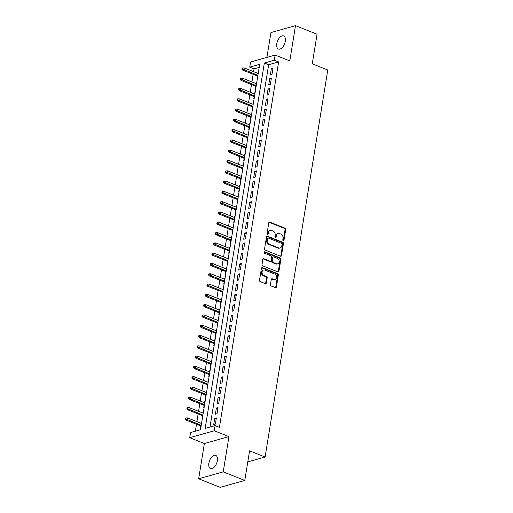 <?xml version="1.0" encoding="UTF-8"?>
<svg xmlns="http://www.w3.org/2000/svg" width="513" height="513" viewBox="0 0 513 513"><rect width="100%" height="100%" fill="white"/><g stroke="black" fill="none" stroke-linecap="round" stroke-linejoin="round"><path stroke-width="0.77" d="M283.266 240.732A0.757 0.59 74.3 0 0 283.978 240.264L285.715 229.529A1.084 0.84 74.3 0 0 285.029 228.182L269.8 222.123A1.084 0.84 74.3 0 0 268.786 222.796L267.049 233.53A0.757 0.59 74.3 0 0 268.235 233.999L268.459 232.613A3.456 2.693 74.3 0 1 270.229 230.363A3.456 2.693 74.3 0 1 271.691 230.452L272.961 230.959A3.456 2.693 74.3 0 1 275.148 235.268L274.923 236.66A0.757 0.59 74.3 0 0 276.103 237.134L276.327 235.743A3.456 2.693 74.3 0 1 278.104 233.492A3.456 2.693 74.3 0 1 279.559 233.588L280.829 234.088A3.456 2.693 74.3 0 1 283.016 238.404L282.791 239.789A0.757 0.59 74.3 0 0 283.266 240.732M283.214 240.712A0.757 0.59 74.3 0 0 283.311 240.45L285.048 229.715A1.084 0.84 74.3 0 0 284.369 228.368L269.133 222.309A1.084 0.84 74.3 0 0 269.036 222.276M267.478 234.447A0.757 0.59 74.3 0 0 267.568 234.184L267.799 232.799L268.459 232.613M275.346 237.577A0.757 0.59 74.3 0 0 275.443 237.32L275.667 235.929L276.327 235.743M217.365 460.738A7.047 3.79 -68.3 0 0 215.716 455.39A7.047 3.79 -68.3 0 0 208.868 463.13A7.047 3.79 -68.3 0 0 210.51 468.484A7.047 3.79 -68.3 0 0 217.365 460.738M285.299 41.29A7.047 3.79 -68.3 0 0 283.657 35.942A7.047 3.79 -68.3 0 0 276.802 43.682A7.047 3.79 -68.3 0 0 278.444 49.036A7.047 3.79 -68.3 0 0 285.299 41.29M270.447 284.593A1.084 0.84 74.3 0 0 271.127 285.94L275.404 287.639A1.084 0.84 74.3 0 0 276.411 286.966L278.341 275.045A1.084 0.84 74.3 0 0 277.661 273.698L262.425 267.639A1.084 0.84 74.3 0 0 261.418 268.312L259.488 280.233A1.084 0.84 74.3 0 0 260.168 281.579L265.33 283.631A1.084 0.84 74.3 0 0 266.343 282.958L267.17 277.86A1.084 0.84 74.3 0 0 266.484 276.507L263.926 275.494A2.892 2.251 74.3 0 1 262.066 272.64A2.892 2.251 74.3 0 1 263.579 270.005A2.892 2.251 74.3 0 1 264.798 270.088L274.827 274.077A2.892 2.251 74.3 0 1 276.687 276.93A2.892 2.251 74.3 0 1 275.173 279.559A2.892 2.251 74.3 0 1 273.955 279.482L272.281 278.815A1.084 0.84 74.3 0 0 271.274 279.489L270.447 284.593M215.12 425.63L214.287 430.773L189.714 437.692L190.547 432.542L200.512 429.74L259.693 64.33L249.735 67.132L250.568 61.99L275.135 55.071L274.301 60.22L264.342 63.022L205.162 428.432L215.12 425.63L219.429 427.342L278.617 61.932L274.301 60.22M275.135 55.071L289.794 60.906L295.501 25.65L317.06 34.224L312.263 63.817L327.781 69.992L265.099 457.019L249.581 450.844L244.784 480.437L223.232 471.857L228.945 436.608L214.287 430.773M280.489 256.218A1.084 0.84 74.3 0 0 281.502 255.545L283.433 243.624A1.084 0.84 74.3 0 0 282.746 242.277L267.517 236.217A1.084 0.84 74.3 0 0 266.504 236.891L264.573 248.811A1.084 0.84 74.3 0 0 265.259 250.158L280.489 256.218M280.887 259.334L278.957 271.255A1.084 0.84 74.3 0 1 277.943 271.928L262.714 265.869A1.084 0.84 74.3 0 1 262.034 264.522L262.855 259.418A1.084 0.84 74.3 0 1 263.868 258.744L270.043 261.2A1.084 0.84 74.3 0 0 271.056 260.527L271.601 257.148A1.084 0.84 74.3 0 0 270.922 255.795L264.49 253.236A0.757 0.59 74.3 0 1 264.721 251.825L280.207 257.988A1.084 0.84 74.3 0 1 280.887 259.334L280.22 259.52L278.29 271.441L278.957 271.255M244.784 480.437L220.218 487.35L198.666 478.776L223.232 471.857M295.501 25.65L270.935 32.563L266.914 57.385M201.224 423.347L201.423 422.096L201.731 422.218M200.801 425.963L200.423 428.272L200.763 428.175M202.891 413.055L203.09 411.804L203.398 411.926M202.468 415.671L202.09 417.98L202.43 417.883M204.559 402.763L204.758 401.512L205.065 401.628M204.136 405.373L203.757 407.688L204.097 407.591M206.226 392.464L206.425 391.214L206.733 391.336M205.803 395.081L205.424 397.389L205.764 397.299M207.893 382.172L208.092 380.922L208.4 381.044M207.47 384.788L207.092 387.097L207.432 387.001M209.56 371.88L209.759 370.63L210.067 370.752M209.137 374.496L208.759 376.805L209.099 376.709M211.228 361.588L211.427 360.338L211.734 360.459M210.805 364.204L210.426 366.513L210.766 366.417M212.895 351.296L213.094 350.046L213.402 350.167M212.472 353.912L212.093 356.221L212.433 356.125M214.562 340.998L214.761 339.747L215.069 339.869M214.139 343.614L213.761 345.929L214.101 345.833M216.23 330.705L216.428 329.455L216.736 329.577M215.806 333.322L215.428 335.63L215.768 335.54M217.897 320.413L218.096 319.163L218.403 319.285M217.474 323.03L217.095 325.338L217.435 325.242M219.564 310.121L219.763 308.871L220.071 308.993M219.134 312.738L218.762 315.046L219.102 314.95M221.231 299.829L221.43 298.579L221.731 298.701M220.802 302.446L220.43 304.754L220.77 304.658M222.899 289.537L223.097 288.287L223.399 288.402M222.469 292.147L222.097 294.462L222.437 294.366M224.566 279.239L224.765 277.988L225.066 278.11M224.136 281.855L223.764 284.17L224.104 284.074M226.227 268.947L226.432 267.696L226.733 267.818M225.803 271.563L225.431 273.871L225.771 273.775M227.894 258.655L228.099 257.404L228.4 257.526M227.471 261.271L227.099 263.579L227.439 263.483M229.561 248.363L229.766 247.112L230.068 247.234M229.138 250.979L228.766 253.287L229.106 253.191M231.228 238.07L231.434 236.82L231.735 236.942M230.805 240.687L230.433 242.995L230.773 242.899M232.896 227.778L233.101 226.528L233.402 226.643M232.472 230.388L232.1 232.703L232.44 232.607M234.563 217.48L234.768 216.23L235.069 216.351M234.14 220.096L233.768 222.405L234.108 222.315M236.23 207.188L236.435 205.937L236.737 206.059M235.807 209.804L235.435 212.113L235.775 212.016M237.897 196.896L238.103 195.645L238.404 195.767M237.474 199.512L237.102 201.821L237.442 201.724M239.565 186.604L239.77 185.353L240.071 185.475M239.141 189.22L238.769 191.529L239.109 191.432M241.232 176.312L241.437 175.061L241.738 175.177M240.809 178.928L240.437 181.236L240.777 181.14M242.899 166.013L243.104 164.763L243.406 164.885M242.476 168.63L242.104 170.944L242.444 170.848M244.566 155.721L244.772 154.471L245.073 154.593M244.143 158.337L243.771 160.646L244.111 160.556M246.234 145.429L246.439 144.179L246.74 144.3M245.81 148.045L245.438 150.354L245.778 150.258M247.901 135.137L248.106 133.887L248.407 134.008M247.478 137.753L247.106 140.062L247.446 139.966M249.568 124.845L249.773 123.595L250.075 123.716M249.145 127.461L248.773 129.77L249.113 129.674M251.235 114.553L251.441 113.302L251.742 113.418M250.812 117.163L250.44 119.478L250.78 119.382M252.903 104.254L253.108 103.004L253.409 103.126M252.479 106.871L252.107 109.186L252.447 109.089M254.57 93.962L254.775 92.712L255.076 92.834M254.147 96.579L253.775 98.887L254.115 98.791M256.237 83.67L256.442 82.42L256.744 82.542M255.814 86.287L255.442 88.595L255.782 88.499M272.05 74.096L273.051 67.921L271.39 68.389L270.389 74.565L272.05 74.096M270.383 84.388L271.383 78.213L269.723 78.681L268.722 84.857L270.383 84.388M268.716 94.687L269.716 88.505L268.055 88.973L267.055 95.149L268.716 94.687M267.049 104.979L268.049 98.804L266.388 99.272L265.388 105.447L267.049 104.979M265.381 115.271L266.382 109.096L264.721 109.564L263.72 115.739L265.381 115.271M263.714 125.563L264.714 119.388L263.054 119.856L262.053 126.031L263.714 125.563M262.047 135.855L263.047 129.68L261.386 130.148L260.386 136.323L262.047 135.855M260.38 146.147L261.38 139.972L259.719 140.44L258.719 146.615L260.38 146.147M258.712 156.446L259.713 150.271L258.052 150.732L257.051 156.907L258.712 156.446M257.045 166.738L258.045 160.563L256.385 161.031L255.384 167.206L257.045 166.738M255.378 177.03L256.378 170.855L254.717 171.323L253.717 177.498L255.378 177.03M253.711 187.322L254.711 181.147L253.05 181.615L252.05 187.79L253.711 187.322M252.043 197.614L253.044 191.439L251.383 191.907L250.382 198.082L252.043 197.614M250.376 207.912L251.376 201.731L249.716 202.199L248.715 208.374L250.376 207.912M248.709 218.205L249.709 212.029L248.048 212.491L247.048 218.673L248.709 218.205M247.042 228.497L248.042 222.321L246.381 222.789L245.381 228.965L247.042 228.497M245.374 238.789L246.375 232.613L244.714 233.082L243.713 239.257L245.374 238.789M243.707 249.081L244.707 242.905L243.047 243.374L242.046 249.549L243.707 249.081M242.04 259.373L243.04 253.198L241.379 253.666L240.379 259.841L242.04 259.373M240.373 269.671L241.373 263.49L239.712 263.958L238.712 270.133L240.373 269.671M238.705 279.963L239.706 273.788L238.045 274.256L237.044 280.431L238.705 279.963M237.038 290.255L238.038 284.08L236.378 284.548L235.377 290.724L237.038 290.255M235.371 300.547L236.371 294.372L234.71 294.84L233.71 301.016L235.371 300.547M233.704 310.84L234.704 304.664L233.043 305.132L232.043 311.308L233.704 310.84M232.036 321.132L233.037 314.956L231.376 315.424L230.375 321.6L232.036 321.132M230.369 331.43L231.369 325.255L229.709 325.717L228.708 331.898L230.369 331.43M228.702 341.722L229.702 335.547L228.041 336.015L227.041 342.19L228.702 341.722M227.035 352.014L228.035 345.839L226.374 346.307L225.374 352.482L227.035 352.014M225.367 362.306L226.368 356.131L224.707 356.599L223.706 362.774L225.367 362.306M223.7 372.598L224.7 366.423L223.04 366.891L222.039 373.066L223.7 372.598M222.033 382.897L223.033 376.715L221.372 377.183L220.372 383.358L222.033 382.897M220.366 393.189L221.366 387.014L219.705 387.475L218.705 393.657L220.366 393.189M218.698 403.481L219.699 397.306L218.038 397.774L217.037 403.949L218.698 403.481M217.031 413.773L218.031 407.598L216.371 408.066L215.37 414.241L217.031 413.773M278.617 61.932L268.652 64.741L209.964 427.079M214.703 418.358L213.703 424.533L215.364 424.065L216.364 417.89L214.703 418.358L216.197 418.948M259.2 67.402L254.044 68.851L253.589 71.66M253.166 74.276L251.921 81.952M251.498 84.568L250.254 92.244M249.831 94.86L248.587 102.542M248.164 105.152L246.92 112.834M246.496 115.451L245.252 123.126M244.829 125.743L243.585 133.418M243.162 136.035L241.918 143.711M241.495 146.327L240.251 154.003M239.827 156.619L238.583 164.301M238.16 166.917L236.916 174.593M236.493 177.209L235.249 184.885M234.826 187.501L233.582 195.177M233.159 197.794L231.914 205.469M231.491 208.086L230.247 215.768M229.824 218.378L228.58 226.06M228.157 228.676L226.913 236.352M226.489 238.968L225.245 246.644M224.822 249.26L223.578 256.936M223.155 259.552L221.911 267.228M221.488 269.844L220.244 277.527M219.821 280.136L218.576 287.819M218.153 290.435L216.909 298.111M216.486 300.727L215.242 308.403M214.819 311.019L213.575 318.695M213.151 321.311L211.907 328.993M211.484 331.603L210.24 339.285M209.817 341.902L208.573 349.577M208.15 352.194L206.906 359.87M206.482 362.486L205.238 370.162M204.815 372.778L203.571 380.454M203.148 383.07L201.91 390.752M201.481 393.362L200.243 401.044M199.814 403.66L198.576 411.336M198.146 413.953L196.909 421.628M196.485 424.245L195.357 431.189M258.449 72.032L257.904 73.378M257.481 75.995L257.109 78.303L257.449 78.207M256.442 82.42L256.782 82.324M254.775 92.712L255.115 92.616M253.108 103.004L253.448 102.914M251.441 113.302L251.78 113.206M249.773 123.595L250.113 123.498M248.106 133.887L248.446 133.79M246.439 144.179L246.779 144.082M244.772 154.471L245.111 154.375M243.104 164.763L243.444 164.673M241.437 175.061L241.777 174.965M239.77 185.353L240.11 185.257M238.103 195.645L238.442 195.549M236.435 205.937L236.775 205.841M234.768 216.23L235.108 216.133M233.101 226.528L233.441 226.432M231.434 236.82L231.773 236.724M229.766 247.112L230.106 247.016M228.099 257.404L228.439 257.308M226.432 267.696L226.772 267.6M224.765 277.988L225.104 277.899M223.097 288.287L223.437 288.191M221.43 298.579L221.77 298.483M219.763 308.871L220.103 308.775M218.096 319.163L218.435 319.067M216.428 329.455L216.768 329.359M214.761 339.747L215.101 339.657M213.094 350.046L213.434 349.949M211.427 360.338L211.766 360.241M209.759 370.63L210.099 370.533M208.092 380.922L208.432 380.826M206.425 391.214L206.765 391.124M204.758 401.512L205.097 401.416M203.09 411.804L203.43 411.708M201.423 422.096L201.763 422M247.792 461.886L265.099 457.019M228.945 436.608L204.373 443.521L198.666 478.776M204.373 443.521L189.714 437.692M254.044 68.851L249.735 67.132M268.652 64.741L264.342 63.022M271.39 68.389L272.878 68.979M269.723 78.681L271.21 79.271M268.055 88.973L269.543 89.57M266.388 99.272L267.876 99.862M264.721 109.564L266.209 110.154M263.054 119.856L264.541 120.446M261.386 130.148L262.874 130.738M259.719 140.44L261.207 141.037M258.052 150.732L259.54 151.329M256.385 161.031L257.872 161.621M254.717 171.323L256.205 171.913M253.05 181.615L254.538 182.205M251.383 191.907L252.871 192.497M249.716 202.199L251.203 202.795M248.048 212.491L249.536 213.087M246.381 222.789L247.869 223.379M244.714 233.082L246.202 233.671M243.047 243.374L244.534 243.964M241.379 253.666L242.867 254.262M239.712 263.958L241.2 264.554M238.045 274.256L239.533 274.846M236.378 284.548L237.865 285.138M234.71 294.84L236.198 295.43M233.043 305.132L234.531 305.722M231.376 315.424L232.864 316.021M229.709 325.717L231.196 326.313M228.041 336.015L229.529 336.605M226.374 346.307L227.862 346.897M224.707 356.599L226.195 357.189M223.04 366.891L224.534 367.481M221.372 377.183L222.866 377.78M219.705 387.475L221.199 388.072M218.038 397.774L219.532 398.364M216.371 408.066L217.865 408.656M278.104 233.492L277.437 233.678A3.456 2.693 74.3 0 0 275.667 235.929M270.229 230.363L269.569 230.549A3.456 2.693 74.3 0 0 267.799 232.799M280.592 256.25A1.084 0.84 74.3 0 0 280.835 255.731L282.766 243.81A1.084 0.84 74.3 0 0 282.086 242.463L266.85 236.403A1.084 0.84 74.3 0 0 266.754 236.371M282.067 244.259A0.757 0.59 74.3 0 0 281.592 243.316L268.216 238A0.757 0.59 74.3 0 0 267.51 238.468L267.273 239.937A3.456 2.693 74.3 0 0 269.46 244.246L278.597 247.882A3.456 2.693 74.3 0 0 280.06 247.978A3.456 2.693 74.3 0 0 281.829 245.727L282.067 244.259M267.901 237.981L267.235 238.167A0.757 0.59 74.3 0 0 266.85 238.66L267.51 238.468M280.06 247.978L279.393 248.164A3.456 2.693 74.3 0 1 277.931 248.068L268.793 244.432A3.456 2.693 74.3 0 1 266.613 240.122L266.85 238.66M278.046 271.961A1.084 0.84 74.3 0 0 278.29 271.441M270.498 261.232L269.838 261.418A1.084 0.84 74.3 0 1 269.383 261.393L263.201 258.93A1.084 0.84 74.3 0 0 263.105 258.898M264.105 252.03L279.54 258.174L280.207 257.988M276.456 263.753A2.892 2.251 74.3 0 0 277.674 263.836A2.892 2.251 74.3 0 0 279.194 261.2A2.892 2.251 74.3 0 0 277.328 258.347L273.795 256.942A1.084 0.84 74.3 0 0 272.788 257.616L272.236 261.002A1.084 0.84 74.3 0 0 272.922 262.348L276.456 263.753L275.789 263.939A2.892 2.251 74.3 0 0 277.014 264.022L277.674 263.836M273.339 256.91L272.679 257.096A1.084 0.84 74.3 0 0 272.121 257.802L272.788 257.616M275.789 263.939L272.256 262.534A1.084 0.84 74.3 0 1 271.576 261.188L272.121 257.802M280.22 259.52A1.084 0.84 74.3 0 0 279.54 258.174M275.173 279.559L274.513 279.745A2.892 2.251 74.3 0 1 273.288 279.668L271.621 279.001A1.084 0.84 74.3 0 0 271.518 278.969M263.579 270.005L262.913 270.191A2.892 2.251 74.3 0 0 261.399 272.826A2.892 2.251 74.3 0 0 263.259 275.68L263.926 275.494M265.433 283.663A1.084 0.84 74.3 0 0 265.676 283.144L266.504 278.046A1.084 0.84 74.3 0 0 265.824 276.699L263.259 275.68M275.5 287.671A1.084 0.84 74.3 0 0 275.75 287.152L277.68 275.231A1.084 0.84 74.3 0 0 276.994 273.884L261.765 267.824A1.084 0.84 74.3 0 0 261.662 267.792M242.732 67.96L242.065 68.146L241.899 69.178L242.566 68.986L242.732 67.96L244.182 67.921L243.887 69.774L242.687 70.108L257.782 76.116M242.566 68.986L257.911 75.353M244.182 67.921L258.212 73.5M242.687 70.108L241.899 69.178M241.065 78.252L240.398 78.438L240.231 79.47L240.898 79.284L241.065 78.252L242.514 78.213L242.219 80.066L241.02 80.4L256.115 86.408M240.898 79.284L256.243 85.645M242.514 78.213L256.545 83.792M241.02 80.4L240.231 79.47M239.398 88.544L238.731 88.73L238.564 89.762L239.231 89.576L239.398 88.544L240.847 88.505L240.552 90.359L239.353 90.692L254.448 96.701M239.231 89.576L254.576 95.937M240.847 88.505L254.878 94.084M239.353 90.692L238.564 89.762M237.731 98.836L237.064 99.028L236.897 100.054L237.564 99.868L237.731 98.836L239.18 98.797L238.885 100.651L237.686 100.99L252.787 106.993M237.564 99.868L252.909 106.229M239.18 98.797L253.21 104.376M237.686 100.99L236.897 100.054M236.063 109.134L235.396 109.32L235.23 110.346L235.897 110.16L236.063 109.134L237.513 109.089L237.218 110.943L236.018 111.283L251.12 117.285M235.897 110.16L251.242 116.522M237.513 109.089L251.543 114.668M236.018 111.283L235.23 110.346M234.396 119.426L233.729 119.612L233.562 120.638L234.229 120.452L234.396 119.426L235.845 119.382L235.55 121.235L234.351 121.575L249.453 127.577M234.229 120.452L249.575 126.82M235.845 119.382L249.876 124.967M234.351 121.575L233.562 120.638M232.729 129.718L232.062 129.904L231.895 130.937L232.562 130.751L232.729 129.718L234.178 129.68L233.883 131.533L232.684 131.867L247.785 137.875M232.562 130.751L247.907 137.112M234.178 129.68L248.209 135.259M232.684 131.867L231.895 130.937M231.062 140.011L230.395 140.196L230.228 141.229L230.895 141.043L231.062 140.011L232.511 139.972L232.216 141.825L231.017 142.159L246.118 148.167M230.895 141.043L246.24 147.404M232.511 139.972L246.541 145.551M231.017 142.159L230.228 141.229M229.394 150.303L228.727 150.495L228.561 151.521L229.228 151.335L229.394 150.303L230.85 150.264L230.549 152.117L229.349 152.451L244.451 158.459M229.228 151.335L244.573 157.696M230.85 150.264L244.874 155.843M229.349 152.451L228.561 151.521M227.727 160.601L227.06 160.787L226.893 161.813L227.56 161.627L227.727 160.601L229.183 160.556L228.881 162.409L227.682 162.749L242.784 168.751M227.56 161.627L242.905 167.988M229.183 160.556L243.207 166.135M227.682 162.749L226.893 161.813M226.06 170.893L225.393 171.079L225.226 172.105L225.893 171.919L226.06 170.893L227.516 170.848L227.214 172.701L226.015 173.041L241.116 179.043M225.893 171.919L241.238 178.28M227.516 170.848L241.54 176.427M226.015 173.041L225.226 172.105M224.393 181.185L223.726 181.371L223.559 182.404L224.226 182.211L224.393 181.185L225.848 181.147L225.547 182.994L224.348 183.333L239.449 189.342M224.226 182.211L239.571 188.579M225.848 181.147L239.872 186.726M224.348 183.333L223.559 182.404M222.725 191.477L222.058 191.663L221.892 192.696L222.559 192.51L222.725 191.477L224.181 191.439L223.88 193.292L222.68 193.625L237.782 199.634M222.559 192.51L237.904 198.871M224.181 191.439L238.205 197.018M222.68 193.625L221.892 192.696M221.058 201.769L220.391 201.955L220.224 202.988L220.891 202.802L221.058 201.769L222.514 201.731L222.212 203.584L221.013 203.917L236.115 209.926M220.891 202.802L236.236 209.163M222.514 201.731L236.538 207.31M221.013 203.917L220.224 202.988M219.391 212.061L218.724 212.254L218.557 213.28L219.224 213.094L219.391 212.061L220.846 212.023L220.545 213.876L219.346 214.21L234.447 220.218M219.224 213.094L234.569 219.455M220.846 212.023L234.871 217.602M219.346 214.21L218.557 213.28M217.724 222.36L217.057 222.546L216.89 223.572L217.557 223.386L217.724 222.36L219.179 222.315L218.878 224.168L217.679 224.508L232.78 230.51M217.557 223.386L232.902 229.747M219.179 222.315L233.203 227.894M217.679 224.508L216.89 223.572M216.056 232.652L215.389 232.838L215.223 233.864L215.89 233.678L216.056 232.652L217.512 232.607L217.211 234.46L216.011 234.8L231.113 240.802M215.89 233.678L231.235 240.039M217.512 232.607L231.536 238.192M216.011 234.8L215.223 233.864M214.389 242.944L213.729 243.13L213.562 244.162L214.222 243.97L214.389 242.944L215.845 242.905L215.543 244.759L214.344 245.092L229.446 251.101M214.222 243.97L229.567 250.338M215.845 242.905L229.869 248.484M214.344 245.092L213.562 244.162M212.722 253.236L212.061 253.422L211.895 254.454L212.555 254.268L212.722 253.236L214.178 253.198L213.876 255.051L212.677 255.384L227.778 261.393M212.555 254.268L227.9 260.63M214.178 253.198L228.202 258.776M212.677 255.384L211.895 254.454M211.055 263.528L210.394 263.714L210.227 264.746L210.888 264.561L211.055 263.528L212.51 263.49L212.209 265.343L211.016 265.676L226.111 271.685M210.888 264.561L226.233 270.922M212.51 263.49L226.534 269.069M211.016 265.676L210.227 264.746M209.387 273.82L208.727 274.013L208.56 275.039L209.221 274.853L209.387 273.82L210.843 273.782L210.542 275.635L209.349 275.975L224.444 281.977M209.221 274.853L224.566 281.214M210.843 273.782L224.867 279.361M209.349 275.975L208.56 275.039M207.72 284.119L207.06 284.305L206.893 285.331L207.553 285.145L207.72 284.119L209.176 284.074L208.874 285.927L207.682 286.267L222.777 292.269M207.553 285.145L222.899 291.506M209.176 284.074L223.2 289.653M207.682 286.267L206.893 285.331M206.053 294.411L205.392 294.597L205.226 295.629L205.886 295.437L206.053 294.411L207.508 294.372L207.207 296.219L206.014 296.559L221.109 302.567M205.886 295.437L221.231 301.804M207.508 294.372L221.533 299.951M206.014 296.559L205.226 295.629M204.386 304.703L203.725 304.889L203.558 305.921L204.219 305.735L204.386 304.703L205.841 304.664L205.54 306.517L204.347 306.851L219.442 312.859M204.219 305.735L219.564 312.096M205.841 304.664L219.865 310.243M204.347 306.851L203.558 305.921M202.718 314.995L202.058 315.181L201.891 316.213L202.552 316.027L202.718 314.995L204.174 314.956L203.873 316.81L202.68 317.143L217.775 323.152M202.552 316.027L217.897 322.388M204.174 314.956L218.198 320.535M202.68 317.143L201.891 316.213M201.051 325.287L200.391 325.479L200.224 326.505L200.884 326.319L201.051 325.287L202.507 325.248L202.205 327.102L201.013 327.435L216.108 333.444M200.884 326.319L216.23 332.68M202.507 325.248L216.531 330.827M201.013 327.435L200.224 326.505M199.384 335.585L198.723 335.771L198.557 336.797L199.217 336.611L199.384 335.585L200.839 335.54L200.538 337.394L199.345 337.734L214.44 343.736M199.217 336.611L214.562 342.973M200.839 335.54L214.864 341.119M199.345 337.734L198.557 336.797M197.717 345.877L197.056 346.063L196.889 347.089L197.55 346.903L197.717 345.877L199.172 345.833L198.871 347.686L197.678 348.026L212.773 354.028M197.55 346.903L212.895 353.265M199.172 345.833L213.196 351.418M197.678 348.026L196.889 347.089M196.049 356.169L195.389 356.355L195.222 357.388L195.883 357.195L196.049 356.169L197.505 356.131L197.204 357.984L196.011 358.318L211.106 364.326M195.883 357.195L211.228 363.563M197.505 356.131L211.529 361.71M196.011 358.318L195.222 357.388M194.382 366.462L193.722 366.648L193.555 367.68L194.215 367.494L194.382 366.462L195.838 366.423L195.536 368.276L194.344 368.61L209.439 374.618M194.215 367.494L209.56 373.855M195.838 366.423L209.862 372.002M194.344 368.61L193.555 367.68M192.715 376.754L192.054 376.94L191.888 377.972L192.548 377.786L192.715 376.754L194.171 376.715L193.869 378.568L192.676 378.902L207.771 384.91M192.548 377.786L207.893 384.147M194.171 376.715L208.195 382.294M192.676 378.902L191.888 377.972M191.048 387.046L190.387 387.238L190.22 388.264L190.881 388.078L191.048 387.046L192.503 387.007L192.202 388.86L191.009 389.2L206.104 395.202M190.881 388.078L206.226 394.439M192.503 387.007L206.527 392.586M191.009 389.2L190.22 388.264M189.38 397.344L188.72 397.53L188.553 398.556L189.214 398.37L189.38 397.344L190.836 397.299L190.535 399.152L189.342 399.492L204.437 405.494M189.214 398.37L204.559 404.731M190.836 397.299L204.86 402.878M189.342 399.492L188.553 398.556M187.713 407.636L187.053 407.822L186.886 408.848L187.546 408.662L187.713 407.636L189.169 407.591L188.867 409.445L187.675 409.784L202.77 415.786M187.546 408.662L202.891 415.03M189.169 407.591L203.193 413.177M187.675 409.784L186.886 408.848M186.046 417.928L185.385 418.114L185.219 419.147L185.879 418.961L186.046 417.928L187.501 417.89L187.2 419.743L186.007 420.076L201.102 426.085M185.879 418.961L201.224 425.322M187.501 417.89L201.526 423.469M186.007 420.076L185.219 419.147M283.311 240.45L283.978 240.264M267.568 234.184L268.235 233.999M275.443 237.32L276.103 237.134M269.133 222.309L269.8 222.123M284.369 228.368L285.029 228.182M285.048 229.715L285.715 229.529M266.85 236.403L267.517 236.217M282.086 242.463L282.746 242.277M282.766 243.81L283.433 243.624M280.835 255.731L281.502 255.545M266.613 240.122L267.273 239.937M268.793 244.432L269.46 244.246M277.931 248.068L278.597 247.882M263.201 258.93L263.868 258.744M269.383 261.393L270.043 261.2M264.137 251.986L264.721 251.825M271.576 261.188L272.236 261.002M272.256 262.534L272.922 262.348M271.621 279.001L272.281 278.815M273.288 279.668L273.955 279.482M265.824 276.699L266.484 276.507M266.504 278.046L267.17 277.86M265.676 283.144L266.343 282.958M261.765 267.824L262.425 267.639M276.994 273.884L277.661 273.698M277.68 275.231L278.341 275.045M275.75 287.152L276.411 286.966"/></g></svg>
